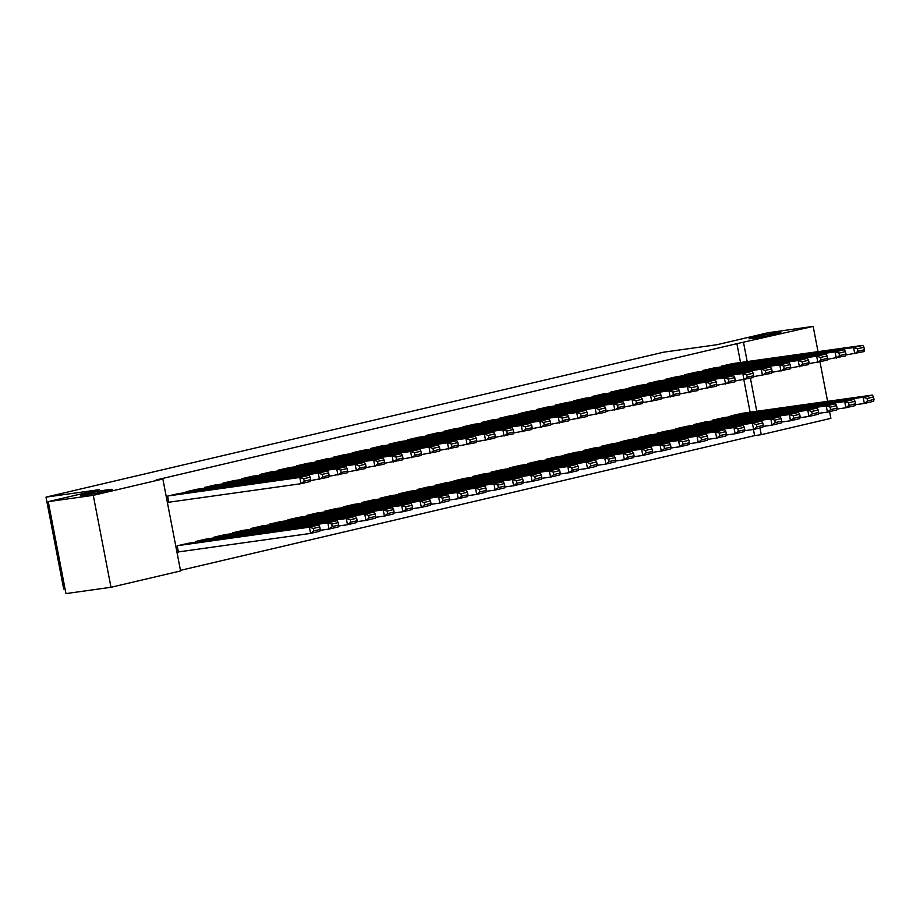 <?xml version="1.0" encoding="UTF-8"?>
<svg xmlns="http://www.w3.org/2000/svg" width="920" height="920" viewBox="0 0 920 920"><rect width="100%" height="100%" fill="white"/><g stroke="black" fill="none" stroke-linecap="round" stroke-linejoin="round"><path stroke-width="1.38" d="M108.226 489.693A16.215 0.736 169.1 0 1 112.332 489.405A16.215 0.736 169.1 0 1 102.2 492.062A16.215 0.736 169.1 0 1 84.605 495.247A16.215 0.736 169.1 0 1 80.5 495.535A16.215 0.736 169.1 0 1 90.632 492.878A16.215 0.736 169.1 0 1 108.226 489.693M776.802 332.81A16.215 0.736 169.1 0 1 780.907 332.511A16.215 0.736 169.1 0 1 770.776 335.167A16.215 0.736 169.1 0 1 753.169 338.353A16.215 0.736 169.1 0 1 749.064 338.641A16.215 0.736 169.1 0 1 759.207 335.995A16.215 0.736 169.1 0 1 776.802 332.81M180.458 570.354L754.607 435.62L761.277 434.688L759.977 427.938M180.573 570.952L110.986 587.282L93.276 495.339L162.863 479.009L180.573 570.952M93.276 495.339L48.242 501.641L65.953 593.595L110.986 587.282M65.044 588.892L63.71 589.076L46 497.122L663.63 352.188L717.002 344.712L768.131 332.718L813.165 326.404L818.018 351.647M829.575 411.608L830.863 418.358L761.277 434.688M206.724 538.947L195.626 541.466L195.776 542.236M197.144 489.244L186.058 491.763L186.208 492.534M243.639 530.288L232.541 532.806L232.691 533.566M234.071 480.585L222.973 483.103L223.123 483.862M280.554 521.628L269.468 524.135L269.606 524.906M270.986 471.925L259.888 474.433L260.038 475.203M317.469 512.969L306.383 515.476L306.532 516.246M307.901 463.266L296.815 465.773L296.953 466.543M354.395 504.298L343.298 506.816L343.447 507.575M344.816 454.595L333.73 457.113L333.879 457.872M391.31 495.638L380.213 498.145L380.362 498.916M381.731 445.935L370.645 448.454L370.794 449.213M428.225 486.979L417.128 489.486L417.277 490.256M418.657 437.276L407.56 439.783L407.709 440.553M465.14 478.308L454.054 480.826L454.192 481.585M455.572 428.605L444.475 431.123L444.624 431.882M502.055 469.648L490.969 472.167L491.119 472.926M492.487 419.945L481.401 422.464L481.539 423.223M538.982 460.989L527.884 463.496L528.034 464.266M529.403 411.286L518.316 413.793L518.466 414.563M575.897 452.318L564.799 454.836L564.949 455.595M566.317 402.615L555.231 405.133L555.381 405.892M612.812 443.659L601.714 446.177L601.864 446.936M603.244 393.955L592.146 396.474L592.296 397.233M649.727 434.999L638.641 437.506L638.779 438.276M640.159 385.296L629.061 387.803L629.211 388.573M686.642 426.328L675.556 428.846L675.706 429.605M677.074 376.625L665.988 379.143L666.126 379.902M723.557 417.668L712.471 420.187L712.62 420.946M713.989 367.966L702.903 370.484L703.053 371.243M754.607 435.62L753.422 429.467M750.099 412.206L743.855 379.764M740.531 362.503L736.897 343.666L156.193 479.941L162.863 479.009M732.446 363.63L721.36 366.148L721.51 366.907M742.026 413.333L730.928 415.851L731.078 416.61M695.531 372.301L684.445 374.808L684.583 375.578M705.099 422.004L694.013 424.511L694.163 425.281M658.616 380.96L647.519 383.479L647.668 384.238M668.184 430.663L657.098 433.182L657.248 433.941M621.702 389.62L610.604 392.138L610.754 392.897M631.269 439.323L620.183 441.841L620.321 442.6M584.786 398.291L573.689 400.798L573.838 401.568M594.355 447.994L583.257 450.501L583.406 451.272M547.86 406.95L536.774 409.469L536.923 410.228M557.439 456.653L546.342 459.172L546.491 459.931M510.945 415.61L499.859 418.128L499.997 418.887M520.513 465.313L509.427 467.831L509.576 468.591M474.03 424.281L462.933 426.788L463.082 427.558M483.598 473.984L472.512 476.491L472.661 477.261M437.115 432.94L426.017 435.459L426.167 436.218M446.683 482.643L435.597 485.15L435.735 485.921M400.2 441.6L389.103 444.118L389.252 444.877M409.768 491.303L398.671 493.822L398.82 494.58M363.273 450.271L352.188 452.778L352.337 453.548M372.853 499.974L361.755 502.481L361.905 503.251M326.358 458.93L315.272 461.437L315.41 462.208M335.926 508.633L324.841 511.14L324.99 511.911M289.443 467.59L278.346 470.108L278.495 470.867M299.011 517.293L287.925 519.811L288.075 520.57M252.528 476.261L241.431 478.768L241.58 479.538M262.096 525.952L251.01 528.471L251.148 529.241M215.613 484.921L204.516 487.428L204.665 488.198M225.181 534.623L214.084 537.13L214.233 537.901M178.687 493.58L167.601 496.098L168.797 502.308L169.717 502.09M188.267 543.283L177.169 545.801L178.365 552.011L179.285 551.793M819.996 361.905L827.597 401.35M736.897 343.666L813.165 326.404M48.242 501.641L99.371 489.647L46 497.122M756.769 411.274L750.409 378.235M747.201 361.572L743.578 342.734M731.515 363.768L862.81 345.368L853.576 347.541L854.772 353.751L857.969 351.256L864.432 349.738L863.949 347.254L857.486 348.772L857.969 351.256M845.756 355.016L864.006 351.589L864.432 349.738M722.28 365.93L853.576 347.541L857.486 348.772M863.949 347.254L862.81 345.368M855.324 404.719L864.34 403.454L863.144 397.244L731.848 415.633M741.083 413.471L872.378 395.071L873.517 396.957L867.065 398.475L867.537 400.959L874 399.441L873.517 396.957M874 399.441L873.574 401.292L864.34 403.454L867.537 400.959M867.065 398.475L863.144 397.244L872.378 395.071M713.057 368.092L844.353 349.703L835.119 351.865L836.314 358.087L839.511 355.591L845.974 354.073L845.491 351.589L839.029 353.107L839.511 355.591M827.298 359.341L845.549 355.913L845.974 354.073M703.823 370.265L835.119 351.865L839.029 353.107M845.491 351.589L844.353 349.703M694.588 372.428L825.895 354.039L816.661 356.201L817.857 362.411L821.054 359.916L827.517 358.409L827.034 355.925L820.571 357.431L821.054 359.916M808.841 363.676L827.091 360.249L827.517 358.409M685.365 374.589L816.661 356.201L820.571 357.431M827.034 355.925L825.895 354.039M836.866 409.043L845.882 407.778L844.686 401.568L713.391 419.968M722.625 417.795L853.921 399.406L855.059 401.292L848.608 402.81L849.079 405.294L855.543 403.776L855.059 401.292M855.543 403.776L855.117 405.616L845.882 407.778L849.079 405.294M848.608 402.81L844.686 401.568L853.921 399.406M818.409 413.379L827.425 412.114L826.229 405.904L694.933 424.292M704.168 422.13L835.463 403.742L836.602 405.616L830.139 407.134L830.622 409.618L837.085 408.112L836.602 405.616M837.085 408.112L836.659 409.952L827.425 412.114L830.622 409.618M830.139 407.134L826.229 405.904L835.463 403.742M676.131 376.763L807.426 358.363L798.203 360.536L799.399 366.747L802.596 364.251L809.048 362.733L808.577 360.249L802.113 361.767L802.596 364.251M790.372 368.011L808.622 364.584L809.048 362.733M666.908 378.925L798.203 360.536L802.113 361.767M808.577 360.249L807.426 358.363M657.673 381.087L788.969 362.698L779.746 364.86L780.942 371.082L784.139 368.586L790.591 367.068L790.119 364.584L783.656 366.103L784.139 368.586M771.914 372.335L790.165 368.909L790.591 367.068M648.45 383.26L779.746 364.86L783.656 366.103M790.119 364.584L788.969 362.698M799.952 417.714L808.967 416.449L807.771 410.239L676.476 428.628M685.71 426.466L817.006 408.066L818.144 409.952L811.681 411.47L812.164 413.954L818.627 412.436L818.144 409.952M818.627 412.436L818.202 414.276L808.967 416.449L812.164 413.954M811.681 411.47L807.771 410.239L817.006 408.066M781.494 422.038L790.51 420.773L789.314 414.563L658.019 432.963M667.253 430.79L798.548 412.401L799.687 414.287L793.224 415.805L793.707 418.289L800.17 416.772L799.687 414.287M800.17 416.772L799.744 418.611L790.51 420.773L793.707 418.289M793.224 415.805L789.314 414.563L798.548 412.401M639.216 385.422L770.511 367.034L761.288 369.196L762.484 375.406L765.67 372.91L772.133 371.404L771.661 368.909L765.198 370.426L765.67 372.91M753.457 376.671L771.707 373.244L772.133 371.404M629.993 387.584L761.288 369.196L765.198 370.426M771.661 368.909L770.511 367.034M763.036 426.374L772.053 425.109L770.856 418.899L639.561 437.287M648.784 435.125L780.091 416.737L781.23 418.611L774.766 420.129L775.249 422.613L781.712 421.107L781.23 418.611M781.712 421.107L781.287 422.947L772.053 425.109L775.249 422.613M774.766 420.129L770.856 418.899L780.091 416.737M620.758 389.758L752.054 371.358L742.831 373.531L744.027 379.741L747.212 377.246L753.675 375.728L753.204 373.244L746.741 374.762L747.212 377.246M734.999 381.006L753.25 377.568L753.675 375.728M611.524 391.92L742.831 373.531L746.741 374.762M753.204 373.244L752.054 371.358M744.567 430.709L753.595 429.444L752.399 423.234L621.103 441.623M630.327 439.461L761.622 421.061L762.772 422.947L756.309 424.465L756.792 426.949L763.244 425.431L762.772 422.947M763.244 425.431L762.818 427.271L753.595 429.444L756.792 426.949M756.309 424.465L752.399 423.234L761.622 421.061M602.301 394.082L733.596 375.693L724.362 377.855L725.569 384.065L728.755 381.581L735.218 380.063L734.735 377.579L728.283 379.097L728.755 381.581M716.542 385.33L734.793 381.903L735.218 380.063M593.067 396.255L724.362 377.855L728.283 379.097M734.735 377.579L733.596 375.693M583.843 398.417L715.139 380.029L705.904 382.191L707.1 388.401L710.297 385.905L716.76 384.399L716.277 381.903L709.826 383.421L710.297 385.905M698.084 389.666L716.335 386.239L716.76 384.399M574.609 400.579L705.904 382.191L709.826 383.421M716.277 381.903L715.139 380.029M565.386 402.753L696.681 384.353L687.447 386.526L688.643 392.736L691.84 390.241L698.303 388.723L697.82 386.239L691.357 387.757L691.84 390.241M679.627 394.001L697.877 390.563L698.303 388.723M556.151 404.915L687.447 386.526L691.357 387.757M697.82 386.239L696.681 384.353M546.928 407.077L678.224 388.688L668.99 390.85L670.185 397.06L673.382 394.577L679.845 393.058L679.362 390.574L672.899 392.092L673.382 394.577M661.169 398.325L679.42 394.898L679.845 393.058M537.694 409.25L668.99 390.85L672.899 392.092M679.362 390.574L678.224 388.688M528.471 411.412L659.766 393.024L650.532 395.186L651.728 401.396L654.925 398.9L661.388 397.394L660.905 394.898L654.442 396.416L654.925 398.9M642.712 402.661L660.962 399.234L661.388 397.394M519.236 413.574L650.532 395.186L654.442 396.416M660.905 394.898L659.766 393.024M510.002 415.748L641.309 397.348L632.074 399.522L633.27 405.731L636.467 403.236L642.931 401.718L642.447 399.234L635.984 400.752L636.467 403.236M624.255 406.996L642.505 403.558L642.931 401.718M500.779 417.91L632.074 399.522L635.984 400.752M642.447 399.234L641.309 397.348M491.544 420.072L622.84 401.683L613.617 403.846L614.813 410.055L618.01 407.572L624.461 406.053L623.99 403.57L617.527 405.087L618.01 407.572M605.785 411.32L624.036 407.893L624.461 406.053M482.322 422.245L613.617 403.846L617.527 405.087M623.99 403.57L622.84 401.683M473.087 424.407L604.382 406.019L595.159 408.181L596.356 414.391L599.553 411.895L606.004 410.389L605.532 407.893L599.069 409.411L599.553 411.895M587.328 415.656L605.578 412.229L606.004 410.389M463.864 426.569L595.159 408.181L599.069 409.411M605.532 407.893L604.382 406.019M454.629 428.743L585.925 410.343L576.702 412.516L577.898 418.726L581.083 416.231L587.547 414.713L587.075 412.229L580.612 413.747L581.083 416.231M568.87 419.991L587.121 416.553L587.547 414.713M445.406 430.905L576.702 412.516L580.612 413.747M587.075 412.229L585.925 410.343M436.172 433.067L567.467 414.678L558.245 416.841L559.441 423.05L562.626 420.566L569.089 419.048L568.617 416.565L562.154 418.082L562.626 420.566M550.413 424.315L568.663 420.888L569.089 419.048M426.949 435.24L558.245 416.841L562.154 418.082M568.617 416.565L567.467 414.678M417.714 437.402L549.01 419.014L539.787 421.176L540.983 427.386L544.168 424.89L550.631 423.384L550.148 420.888L543.697 422.406L544.168 424.89M531.955 428.651L550.206 425.224L550.631 423.384M408.48 439.565L539.787 421.176L543.697 422.406M550.148 420.888L549.01 419.014M399.257 441.738L530.553 423.338L521.318 425.5L522.514 431.721L525.711 429.226L532.174 427.708L531.691 425.224L525.24 426.742L525.711 429.226M513.498 432.986L531.748 429.548L532.174 427.708M390.022 443.9L521.318 425.5L525.24 426.742M531.691 425.224L530.553 423.338M380.799 446.062L512.095 427.673L502.86 429.835L504.056 436.046L507.253 433.561L513.716 432.043L513.233 429.559L506.77 431.077L507.253 433.561M495.041 437.31L513.291 433.883L513.716 432.043M371.565 448.235L502.86 429.835L506.77 431.077M513.233 429.559L512.095 427.673M362.342 450.397L493.637 431.997L484.403 434.171L485.599 440.381L488.796 437.885L495.259 436.367L494.776 433.883L488.313 435.401L488.796 437.885M476.583 441.646L494.833 438.219L495.259 436.367M353.107 452.559L484.403 434.171L488.313 435.401M494.776 433.883L493.637 431.997M343.884 454.733L475.18 436.333L465.945 438.495L467.141 444.716L470.338 442.221L476.801 440.703L476.318 438.219L469.855 439.737L470.338 442.221M458.125 445.981L476.376 442.543L476.801 440.703M334.65 456.895L465.945 438.495L469.855 439.737M476.318 438.219L475.18 436.333M325.416 459.057L456.722 440.668L447.488 442.83L448.684 449.041L451.881 446.556L458.344 445.038L457.861 442.554L451.398 444.072L451.881 446.556M439.668 450.305L457.918 446.878L458.344 445.038M316.192 461.23L447.488 442.83L451.398 444.072M457.861 442.554L456.722 440.668M306.958 463.392L438.253 444.992L429.03 447.166L430.226 453.376L433.423 450.88L439.875 449.362L439.403 446.878L432.94 448.397L433.423 450.88M421.199 454.641L439.461 451.214L439.875 449.362M297.735 465.554L429.03 447.166L432.94 448.397M439.403 446.878L438.253 444.992M288.5 467.728L419.796 449.328L410.573 451.49L411.769 457.711L414.966 455.216L421.417 453.698L420.946 451.214L414.483 452.732L414.966 455.216M402.741 458.976L420.992 455.538L421.417 453.698M279.277 469.89L410.573 451.49L414.483 452.732M420.946 451.214L419.796 449.328M270.043 472.052L401.338 453.663L392.115 455.825L393.311 462.035L396.497 459.551L402.96 458.034L402.488 455.549L396.025 457.067L396.497 459.551M384.284 463.3L402.534 459.873L402.96 458.034M260.82 474.225L392.115 455.825L396.025 457.067M402.488 455.549L401.338 453.663M251.585 476.387L382.881 457.987L373.658 460.161L374.854 466.371L378.039 463.875L384.502 462.357L384.031 459.873L377.568 461.391L378.039 463.875M365.827 467.636L384.077 464.209L384.502 462.357M242.362 478.549L373.658 460.161L377.568 461.391M384.031 459.873L382.881 457.987M233.128 480.723L364.423 462.323L355.2 464.485L356.397 470.706L359.582 468.211L366.045 466.693L365.562 464.209L359.11 465.727L359.582 468.211M347.369 471.971L365.619 468.533L366.045 466.693M223.893 482.885L355.2 464.485L359.11 465.727M365.562 464.209L364.423 462.323M726.11 435.034L735.137 433.768L733.942 427.558L602.646 445.959M611.869 443.785L743.164 425.397L744.314 427.282L737.851 428.8L738.334 431.284L744.786 429.766L744.314 427.282M744.786 429.766L744.36 431.606L735.137 433.768L738.334 431.284M737.851 428.8L733.942 427.558L743.164 425.397M707.652 439.369L716.68 438.104L715.484 431.894L584.188 450.282M593.411 448.12L724.707 429.732L725.857 431.606L719.394 433.124L719.865 435.608L726.328 434.102L725.857 431.606M726.328 434.102L725.903 435.942L716.68 438.104L719.865 435.608M719.394 433.124L715.484 431.894L724.707 429.732M689.195 443.704L698.222 442.44L697.026 436.229L565.719 454.618M574.954 452.456L706.249 434.056L707.399 435.942L700.936 437.46L701.408 439.944L707.871 438.426L707.399 435.942M707.871 438.426L707.445 440.266L698.222 442.44L701.408 439.944M700.936 437.46L697.026 436.229L706.249 434.056M670.737 448.028L679.765 446.763L678.557 440.553L547.262 458.953M556.496 456.78L687.792 438.391L688.931 440.277L682.479 441.796L682.95 444.279L689.413 442.761L688.931 440.277M689.413 442.761L688.988 444.601L679.765 446.763L682.95 444.279M682.479 441.796L678.557 440.553L687.792 438.391M652.28 452.364L661.296 451.099L660.1 444.889L528.804 463.277M538.039 461.115L669.334 442.727L670.473 444.601L664.021 446.119L664.493 448.603L670.956 447.097L670.473 444.601M670.956 447.097L670.53 448.937L661.296 451.099L664.493 448.603M664.021 446.119L660.1 444.889L669.334 442.727M633.822 456.699L642.838 455.434L641.643 449.224L510.347 467.613M519.582 465.451L650.877 447.051L652.015 448.937L645.553 450.455L646.035 452.939L652.498 451.421L652.015 448.937M652.498 451.421L652.073 453.261L642.838 455.434L646.035 452.939M645.553 450.455L641.643 449.224L650.877 447.051M615.365 461.023L624.381 459.758L623.185 453.548L491.889 471.948M501.124 469.775L632.419 451.386L633.558 453.272L627.095 454.791L627.578 457.274L634.041 455.756L633.558 453.272M634.041 455.756L633.615 457.596L624.381 459.758L627.578 457.274M627.095 454.791L623.185 453.548L632.419 451.386M596.907 465.359L605.923 464.094L604.727 457.884L473.432 476.272M482.666 474.11L613.962 455.71L615.101 457.596L608.637 459.114L609.12 461.598L615.583 460.092L615.101 457.596M615.583 460.092L615.158 461.932L605.923 464.094L609.12 461.598M608.637 459.114L604.727 457.884L613.962 455.71M578.45 469.694L587.466 468.429L586.27 462.208L454.974 480.608M464.197 478.446L595.505 460.046L596.643 461.932L590.18 463.45L590.663 465.934L597.126 464.416L596.643 461.932M597.126 464.416L596.7 466.256L587.466 468.429L590.663 465.934M590.18 463.45L586.27 462.208L595.505 460.046M559.981 474.018L569.009 472.753L567.812 466.543L436.517 484.943M445.74 482.77L577.035 464.381L578.185 466.267L571.722 467.785L572.205 470.269L578.657 468.751L578.185 466.267M578.657 468.751L578.231 470.591L569.009 472.753L572.205 470.269M571.722 467.785L567.812 466.543L577.035 464.381M541.523 478.354L550.551 477.089L549.355 470.879L418.059 489.267M427.282 487.105L558.578 468.705L559.728 470.591L553.265 472.109L553.748 474.593L560.199 473.075L559.728 470.591M560.199 473.075L559.774 474.927L550.551 477.089L553.748 474.593M553.265 472.109L549.355 470.879L558.578 468.705M523.066 482.69L532.093 481.424L530.897 475.203L399.602 493.603M408.825 491.441L540.12 473.041L541.27 474.927L534.808 476.445L535.279 478.929L541.742 477.411L541.27 474.927M541.742 477.411L541.316 479.251L532.093 481.424L535.279 478.929M534.808 476.445L530.897 475.203L540.12 473.041M504.608 487.013L513.636 485.748L512.44 479.538L381.133 497.938M390.367 495.765L521.663 477.376L522.813 479.262L516.35 480.78L516.822 483.264L523.284 481.746L522.813 479.262M523.284 481.746L522.859 483.586L513.636 485.748L516.822 483.264M516.35 480.78L512.44 479.538L521.663 477.376M486.151 491.349L495.178 490.084L493.971 483.874L362.675 502.262M371.91 500.1L503.205 481.7L504.344 483.586L497.892 485.104L498.364 487.588L504.827 486.07L504.344 483.586M504.827 486.07L504.401 487.922L495.178 490.084L498.364 487.588M497.892 485.104L493.971 483.874L503.205 481.7M467.693 495.684L476.709 494.419L475.513 488.198L344.218 506.598M353.452 504.436L484.748 486.036L485.886 487.922L479.435 489.44L479.906 491.924L486.369 490.406L485.886 487.922M486.369 490.406L485.944 492.246L476.709 494.419L479.906 491.924M479.435 489.44L475.513 488.198L484.748 486.036M449.236 500.008L458.252 498.743L457.056 492.534L325.76 510.933M334.995 508.76L466.291 490.371L467.429 492.257L460.966 493.775L461.449 496.259L467.912 494.741L467.429 492.257M467.912 494.741L467.486 496.581L458.252 498.743L461.449 496.259M460.966 493.775L457.056 492.534L466.291 490.371M430.778 504.344L439.794 503.079L438.598 496.869L307.303 515.257M316.537 513.096L447.833 494.695L448.971 496.581L442.508 498.099L442.991 500.583L449.454 499.065L448.971 496.581M449.454 499.065L449.029 500.917L439.794 503.079L442.991 500.583M442.508 498.099L438.598 496.869L447.833 494.695M412.321 508.679L421.337 507.414L420.141 501.193L288.845 519.593M298.08 517.431L429.375 499.031L430.514 500.917L424.051 502.435L424.534 504.919L430.997 503.401L430.514 500.917M430.997 503.401L430.572 505.241L421.337 507.414L424.534 504.919M424.051 502.435L420.141 501.193L429.375 499.031M393.863 513.003L402.879 511.738L401.683 505.528L270.388 523.928M279.611 521.755L410.918 503.366L412.056 505.252L405.593 506.759L406.077 509.254L412.539 507.736L412.056 505.252M412.539 507.736L412.114 509.576L402.879 511.738L406.077 509.254M405.593 506.759L401.683 505.528L410.918 503.366M375.394 517.339L384.422 516.074L383.226 509.864L251.93 528.252M261.154 526.091L392.449 507.69L393.599 509.576L387.136 511.094L387.619 513.578L394.07 512.06L393.599 509.576M394.07 512.06L393.645 513.912L384.422 516.074L387.619 513.578M387.136 511.094L383.226 509.864L392.449 507.69M356.937 521.674L365.964 520.409L364.768 514.188L233.473 532.588M242.696 530.426L373.991 512.026L375.141 513.912L368.678 515.43L369.161 517.914L375.613 516.396L375.141 513.912M375.613 516.396L375.187 518.236L365.964 520.409L369.161 517.914M368.678 515.43L364.768 514.188L373.991 512.026M214.67 485.047L345.966 466.659L336.731 468.82L337.928 475.03L341.124 472.546L347.587 471.028L347.104 468.544L340.653 470.062L341.124 472.546M328.911 476.296L347.162 472.868L347.587 471.028M205.436 487.22L336.731 468.82L340.653 470.062M347.104 468.544L345.966 466.659M338.479 525.998L347.507 524.733L346.311 518.523L215.015 536.923M224.238 534.75L355.534 516.361L356.684 518.247L350.221 519.754L350.692 522.249L357.155 520.731L356.684 518.247M357.155 520.731L356.73 522.572L347.507 524.733L350.692 522.249M350.221 519.754L346.311 518.523L355.534 516.361M196.213 489.382L327.509 470.982L318.274 473.156L319.47 479.366L322.667 476.87L329.13 475.352L328.647 472.868L322.184 474.386L322.667 476.87M310.454 480.631L328.704 477.204L329.13 475.352M186.978 491.544L318.274 473.156L322.184 474.386M328.647 472.868L327.509 470.982M320.022 530.334L329.049 529.069L327.853 522.859L196.558 541.247M205.781 539.085L337.077 520.685L338.226 522.572L331.763 524.089L332.235 526.573L338.698 525.055L338.226 522.572M338.698 525.055L338.272 526.907L329.049 529.069L332.235 526.573M331.763 524.089L327.853 522.859L337.077 520.685M177.755 493.718L309.051 475.318L299.816 477.48L301.012 483.701L304.209 481.206L310.672 479.688L310.19 477.204L303.726 478.722L304.209 481.206M168.774 502.228L301.012 483.701L310.247 481.528L310.672 479.688M168.521 495.88L299.816 477.48L303.726 478.722M310.19 477.204L309.051 475.318M178.353 551.931L310.592 533.404L309.396 527.183L178.089 545.583M187.323 543.421L318.619 525.021L319.757 526.907L313.306 528.425L313.777 530.909L320.24 529.391L319.757 526.907M320.24 529.391L319.815 531.231L310.592 533.404L313.777 530.909M313.306 528.425L309.396 527.183L318.619 525.021"/></g></svg>
